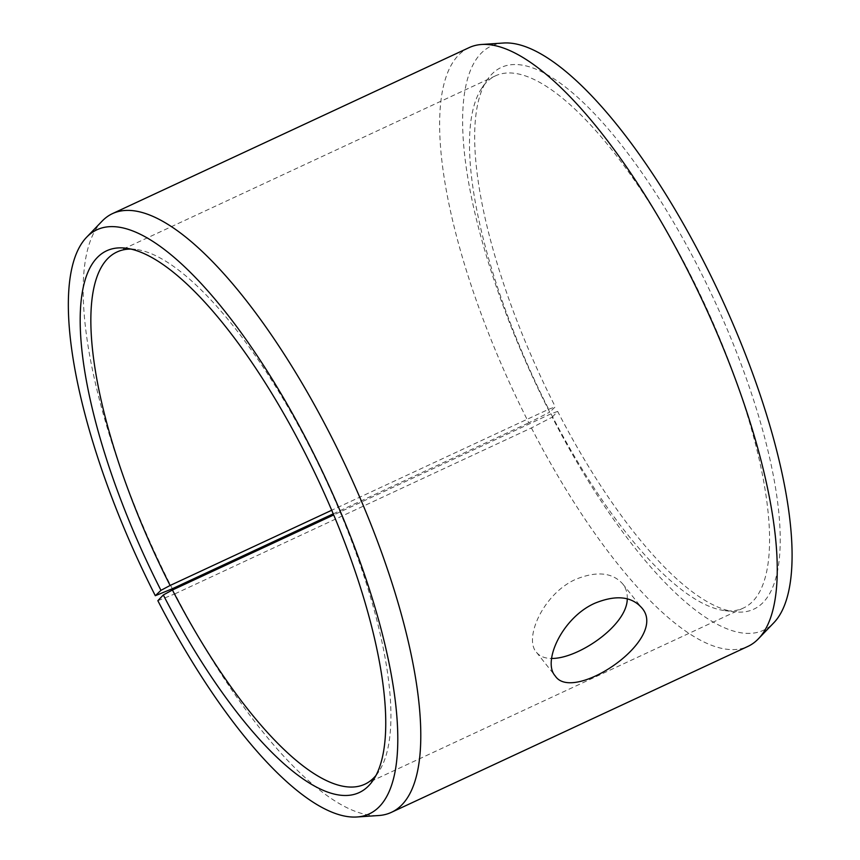 <?xml version="1.0" encoding="UTF-8"?>
<svg xmlns="http://www.w3.org/2000/svg" width="860" height="860" viewBox="0 0 860 860"><rect width="100%" height="100%" fill="white"/><g stroke="black" fill="none" stroke-linecap="round" stroke-linejoin="round"><path stroke-width="0.64" stroke-dasharray="4.3 3.22" d="M375.938 775.483A293.561 93.149 -115 0 0 378.776 771.646A293.561 93.149 -115 0 0 325.37 478.794A293.561 93.149 -115 0 0 135.708 249.378A293.561 93.149 -115 0 0 130.946 249.067M157.853 600.699L174.913 593.851A330.251 104.791 -115 0 0 378.712 815.527M102.082 221.16A330.251 104.791 -115 0 0 172.312 588.745M174.913 593.851L531.415 427.925L552.217 417.154A322.242 102.243 -115 0 0 773.645 622.952M503.734 43A322.242 102.243 -115 0 0 549.68 412.176L555.313 406.812L548.702 409.263L331.702 510.26M469.119 47.622A330.251 104.791 -115 0 0 528.814 422.819L549.68 412.176M531.415 427.925A330.251 104.791 -115 0 0 747.824 646.451M552.217 417.154L557.678 411.424A298.861 94.826 -115 0 0 734.526 611.804A298.861 94.826 -115 0 0 713.381 298.216A298.861 94.826 -115 0 0 487.072 80.109A298.861 94.826 -115 0 0 555.313 406.812M557.678 411.424L551.024 413.8A293.561 93.149 -115 0 0 724.733 610.621A293.561 93.149 -115 0 0 743.384 608.041A293.561 93.149 -115 0 0 703.964 302.591A293.561 93.149 -115 0 0 495.65 75.755A293.561 93.149 -115 0 0 481.664 88.354A293.561 93.149 -115 0 0 548.702 409.263M333.228 513.85L528.814 422.819M551.024 413.8L333.691 514.947M627.262 598.829C627.531 593.077 626.005 588.079 622.662 583.843C612.32 572.438 596.732 570.9 575.92 579.242C543.402 593.486 523.536 638.442 536.457 652.299C539.79 656.395 544.842 658.438 551.625 658.438M135.708 249.378L125.915 248.196M378.776 771.646L373.369 779.891M724.733 610.621L734.526 611.804M481.664 88.354L487.072 80.109M495.65 75.755L117.057 251.958M743.384 608.041L364.79 784.245M536.457 652.299L555.216 675.928M622.662 583.843L641.431 607.461"/><path stroke-width="1.29" d="M333.691 514.947L172.43 590.003L163.314 594.97A298.861 94.826 -115 0 0 373.369 779.891A298.861 94.826 -115 0 0 319.006 481.761A298.861 94.826 -115 0 0 125.915 248.196A298.861 94.826 -115 0 0 160.949 590.347L155.316 595.711L172.312 588.745L333.228 513.85M172.43 590.003A293.561 93.149 -115 0 0 364.79 784.245A293.561 93.149 -115 0 0 375.938 775.483M130.946 249.067A293.561 93.149 -115 0 0 117.057 251.958A293.561 93.149 -115 0 0 170.119 585.466L160.949 590.347M163.314 594.97L157.853 600.699A322.242 102.243 -115 0 0 356.707 817A322.242 102.243 -115 0 0 325.736 478.622A322.242 102.243 -115 0 0 86.795 237.048A322.242 102.243 -115 0 0 155.316 595.711M356.707 817L378.712 815.527A330.251 104.791 -115 0 0 391.321 812.378A330.251 104.791 -115 0 0 346.978 468.743A330.251 104.791 -115 0 0 112.617 213.549A330.251 104.791 -115 0 0 102.082 221.16L86.795 237.048M391.321 812.378L747.824 646.451A330.251 104.791 -115 0 0 758.359 638.84L773.645 622.952A322.242 102.243 -115 0 0 720.1 295.087A322.242 102.243 -115 0 0 503.734 43L481.729 44.473A330.251 104.791 -115 0 0 469.119 47.622L112.617 213.549M758.359 638.84A330.251 104.791 -115 0 0 703.48 302.827A330.251 104.791 -115 0 0 481.729 44.473M331.702 510.26L170.119 585.466M551.625 658.438C577.662 658.996 627.22 625.607 627.262 598.829M594.937 603.193C615.663 594.797 631.165 596.216 641.431 607.472C670.413 638.55 573.093 703.985 555.216 675.928C542.133 661.802 562.354 617.48 594.937 603.193"/></g></svg>
